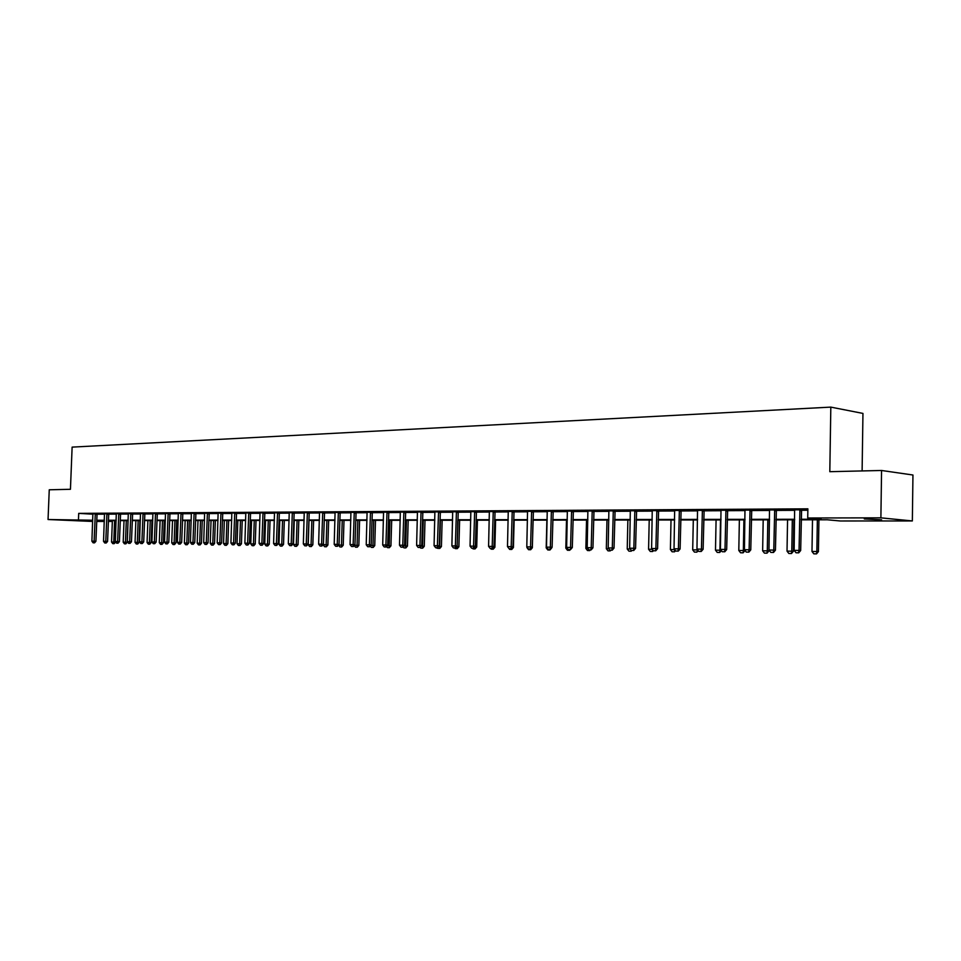 <?xml version="1.0" encoding="UTF-8"?>
<svg xmlns="http://www.w3.org/2000/svg" width="961" height="961" viewBox="0 0 961 961"><rect width="100%" height="100%" fill="white"/><g stroke="black" fill="none" stroke-linecap="round" stroke-linejoin="round"><path stroke-width="1.44" d="M70.97 520.141L84.904 520.778L70.97 520.141M864.287 518.928L881.597 519.817L864.287 518.928M862.113 470.926L862.954 413.422L830.821 407.116L72.123 447.117L70.441 489.293L49.251 489.786L48.05 519.517L92.712 520.237M830.821 407.116L829.811 471.683L881.561 470.482L912.95 475.01L912.349 520.946L840.334 520.982L827.349 519.793L801.186 519.829M112.341 521.439L108.341 521.439M104.293 521.439L96.677 521.439M92.664 521.451L48.05 519.517M801.198 519.264L821.187 519.228L807.72 517.991L807.877 508.825L78.706 513.378L92.941 514.195M96.977 514.219L104.569 514.171M108.641 514.147L116.377 514.111M120.485 514.087L128.378 514.039M132.534 514.015L140.57 513.967M144.763 513.955L152.967 513.907M157.208 513.883L165.58 513.835M169.869 513.811L178.398 513.763M182.734 513.739L191.443 513.691M195.816 513.667L204.705 513.618M209.126 513.594L218.195 513.534M222.664 513.51L231.925 513.462M236.442 513.438L245.896 513.378M250.461 513.354L260.119 513.306M264.719 513.282L274.594 513.222M279.243 513.198L289.321 513.138M294.03 513.114L304.325 513.054M309.094 513.03L319.605 512.97M324.422 512.946L335.173 512.886M340.05 512.862L351.029 512.802M355.966 512.766L367.186 512.706M372.171 512.681L383.655 512.609M388.7 512.585L400.437 512.525M405.542 512.489L417.555 512.429M422.72 512.393L435.009 512.321M440.234 512.297L452.799 512.225M458.097 512.201L470.95 512.129M476.32 512.093L489.473 512.021M494.903 511.997L508.381 511.913M513.883 511.889L527.673 511.805M533.247 511.781L547.374 511.696M553.007 511.672L567.483 511.588M573.2 511.552L588.036 511.468M593.826 511.444L609.022 511.348M614.896 511.324L630.464 511.228M636.422 511.204L652.387 511.108M658.429 511.072L674.802 510.988M680.917 510.952L697.71 510.856M703.92 510.82L721.158 510.723M727.453 510.687L745.135 510.591M751.526 510.555L769.677 510.459M776.164 510.423L794.807 510.315M801.39 510.279L807.853 510.243M801.534 509.786L794.699 509.823M776.308 509.931L769.581 509.979M751.67 510.075L745.039 510.111M727.585 510.219L721.05 510.255M704.053 510.351L697.614 510.387M681.049 510.483L674.682 510.435M658.549 510.615L652.291 510.651M636.542 510.747L630.38 510.771M615.016 510.868L608.926 510.892M593.946 511L587.94 511.012M573.321 511.12L567.398 511.132M553.128 511.228L547.289 511.24M533.355 511.348L527.589 511.348M513.991 511.456L508.297 511.456M495.011 511.576L489.389 511.564M476.428 511.684L470.878 511.672M458.205 511.781L452.715 511.781M440.342 511.889L434.925 511.877M422.828 511.985L417.482 511.973M405.65 512.093L400.365 512.069M388.797 512.189L383.583 512.165M372.279 512.285L367.114 512.261M356.063 512.381L350.957 512.357M340.146 512.477L335.101 512.441M324.518 512.561L319.545 512.537M309.19 512.657L304.265 512.621M294.126 512.742L289.261 512.706M279.339 512.826L274.522 512.79M264.816 512.91L260.047 512.874M250.545 512.994L245.836 512.958M236.526 513.078L231.865 513.042M222.748 513.15L218.135 513.114M209.21 513.234L204.645 513.198M195.9 513.306L191.383 513.27M182.806 513.39L178.35 513.342M169.941 513.462L165.52 513.426M157.292 513.534L152.919 513.498M144.847 513.606L140.522 513.57M132.606 513.679L128.318 513.63M120.557 513.751L116.317 513.703M108.713 513.823L104.509 513.775M97.049 513.883L92.893 513.835M881.561 470.482L880.889 517.847L912.349 520.946M78.706 513.378L78.478 519.457M807.72 517.991L880.889 517.847M96.725 520.261L104.341 520.249M108.389 520.249L116.149 520.237M120.233 520.225L128.149 520.213M132.27 520.213L140.342 520.201M144.51 520.189L152.751 520.177M156.955 520.177L165.352 520.165M169.604 520.153L178.181 520.141M182.47 520.141L191.215 520.129M195.564 520.117L204.489 520.105M208.873 520.105L217.979 520.093M222.411 520.081L231.709 520.069M236.19 520.069L245.68 520.045M250.208 520.045L259.902 520.033M264.467 520.021L274.378 520.009M279.002 519.997L289.105 519.985M293.79 519.985L304.12 519.973M308.841 519.961L319.4 519.949M324.181 519.937L334.969 519.925M339.798 519.913L350.825 519.901M355.714 519.889L366.982 519.877M371.931 519.865L383.451 519.853M388.46 519.853L400.232 519.829M405.302 519.829L417.35 519.805M422.48 519.793L434.804 519.781M439.994 519.769L452.607 519.757M457.856 519.745L470.758 519.733M476.079 519.721L489.281 519.709M494.675 519.697L508.189 519.673M513.642 519.673L527.493 519.649M533.007 519.637L547.193 519.625M552.779 519.613L567.302 519.589M572.972 519.589L587.856 519.565M593.598 519.553L608.842 519.529M614.668 519.529L630.296 519.505M636.206 519.493L652.219 519.469M658.213 519.469L674.634 519.445M680.712 519.433L697.554 519.408M703.716 519.396L721.002 519.372M727.249 519.36L744.991 519.336M751.322 519.324L769.533 519.3M775.971 519.3L794.663 519.264M104.317 520.634L100.196 520.646L104.317 520.862M108.353 521.09L112.341 521.306M794.663 519.829L775.959 519.853M769.533 519.865L751.322 519.889M744.979 519.889L727.237 519.913M720.99 519.925L703.704 519.937M697.542 519.949L680.7 519.961M674.622 519.973L658.201 519.997M652.207 519.997L636.194 520.021M630.284 520.021L614.656 520.045M608.83 520.045L593.586 520.069M587.844 520.069L572.96 520.093M567.29 520.093L552.767 520.117M547.181 520.117L532.995 520.141M527.469 520.141L513.63 520.165M508.177 520.165L494.663 520.177M489.269 520.189L476.067 520.201M470.746 520.213L457.844 520.225L457.148 546.689L458.89 546.773L459.622 520.225M452.595 520.237L439.982 520.249M434.792 520.249L422.468 520.261M417.338 520.273L405.29 520.285M400.22 520.297L388.448 520.309M383.439 520.309L371.919 520.321M366.97 520.333L355.702 520.345M350.813 520.345L339.786 520.357M334.945 520.369L324.169 520.381M319.388 520.381L308.829 520.394M304.096 520.406L293.766 520.418M289.093 520.418L278.978 520.43M274.353 520.442L264.455 520.454M259.878 520.454L250.184 520.466M245.668 520.478L236.166 520.478M231.697 520.49L222.399 520.502M217.967 520.502L208.849 520.514M204.465 520.526L195.539 520.526M191.203 520.538L182.458 520.55M178.169 520.55L169.592 520.562M165.34 520.562L156.943 520.574M152.727 520.586L144.498 520.586M140.33 520.598L132.258 520.598M128.137 520.61L120.221 520.622M116.125 520.622L108.365 520.634M698.743 551.398L701.254 551.446L698.743 551.398L696.965 549.091L697.53 510.387M796.008 552.767L798.735 552.827L796.008 552.767L794.146 550.353L794.627 509.594M799.924 509.558L799.047 550.425L800.669 550.521L798.735 552.827M801.606 509.546L800.669 550.521M794.146 550.353L799.047 550.425L798.459 552.803M812.501 519.817L811.985 551.458L816.85 551.518L817.355 519.805M816.249 553.872L813.811 553.836L816.514 553.884L816.85 551.518L818.424 551.626L818.928 519.805M811.985 551.458L813.811 553.836M816.514 553.884L818.424 551.626M770.842 552.419L773.509 552.467L770.842 552.419L768.992 550.028L769.509 509.738M774.686 509.714L773.785 550.088L775.431 550.197L773.509 552.467M776.38 509.702L775.431 550.197M768.992 550.028L773.785 550.088L773.233 552.443M746.253 552.07L748.871 552.119L746.253 552.07L744.427 549.716L744.979 509.883M750.036 509.859L749.112 549.776L750.769 549.872L748.871 552.119M751.73 509.847L750.769 549.872M744.427 549.716L749.112 549.776L748.595 552.095M787.564 519.841L787.023 551.121L791.78 551.182L792.308 519.841M791.215 553.5L788.837 553.464L791.48 553.524L791.78 551.182L793.378 551.278L793.906 519.841M787.023 551.121L788.837 553.464M791.48 553.524L793.378 551.278M763.19 519.865L762.638 550.797L767.286 550.857L767.827 519.865M766.758 553.152L764.427 553.116L767.022 553.164L767.286 550.857L768.896 550.953L769.437 519.865M762.638 550.797L764.427 553.116M767.022 553.164L768.896 550.953M722.228 551.722L724.786 551.77L722.228 551.722L720.426 549.392L721.002 510.027M725.939 510.003L725.002 549.452L726.672 549.56L724.786 551.77M727.657 509.991L726.672 549.56M720.426 549.392L725.002 549.452L724.51 551.758M702.395 510.135L701.434 549.151L703.128 549.248L701.254 551.446M704.125 510.135L703.128 549.248M696.965 549.091L701.434 549.151L700.977 551.422M675.787 551.073L678.25 551.121L675.787 551.073L674.033 548.791L674.646 510.303M679.367 510.279L678.406 548.851L680.1 548.947L678.25 551.121M681.109 510.267L680.1 548.947M674.033 548.791L678.406 548.851L677.973 551.097M739.369 519.901L738.805 550.473L743.346 550.533L743.91 519.889M742.841 552.803L740.571 552.767L743.105 552.815L743.346 550.533L744.967 550.413M738.805 550.473L740.571 552.767M743.105 552.815L744.967 550.629M716.077 519.925L715.489 550.16L719.933 550.221L720.51 519.925M719.465 552.467L717.242 552.431L719.741 552.479L719.933 550.221L721.11 550.293M715.489 550.16L717.242 552.431M719.741 552.479L721.339 550.581M693.301 519.949L692.701 549.86L697.037 549.908L697.061 549.212M696.605 552.131L694.431 552.095L696.869 552.143L697.626 549.944M692.701 549.86L694.431 552.095M696.869 552.143L698.154 550.641M671.018 519.973L670.406 549.56L674.646 549.596M674.238 551.806L672.111 551.77L674.514 551.818L674.67 549.608M670.406 549.56L672.111 551.77M674.514 551.818L675.487 550.677M650.549 551.47L652.627 551.506L650.549 551.47M649.216 520.009L648.579 549.26L652.231 549.308M648.579 549.26L650.273 551.458M652.627 551.506L653.312 550.713M652.651 549.848L652.351 551.482M629.179 551.158L631.221 551.194L629.179 551.158M627.869 520.033L627.233 548.971L630.284 549.019M627.233 548.971L628.902 551.146M631.221 551.194L631.845 550.461M631.125 550.1L630.945 551.17M608.265 550.857L610.259 550.881L608.265 550.857M606.98 520.057L606.331 548.695L608.818 548.731M606.331 548.695L607.989 550.845M610.259 550.881L610.872 550.16M610.091 550.148L609.971 550.869M587.784 550.557L589.742 550.593L587.784 550.557M586.534 520.081L585.862 548.419L587.796 548.443M585.862 548.419L587.495 550.545M589.742 550.593L590.354 549.872M589.561 549.86L589.453 550.569M567.723 550.269L569.633 550.293L567.723 550.269M566.497 520.105L565.825 548.142L567.23 548.166M565.825 548.142L567.446 550.257M569.633 550.293L570.245 549.584L568.299 549.548L570.546 549.596L570.558 547.446L572.312 547.53L570.546 549.596M569.453 549.572L569.356 550.281M548.082 549.98L549.944 550.004L548.082 549.98M546.881 520.117L546.196 547.89L547.097 547.902M546.196 547.89L547.794 549.968M549.944 550.004L551.65 548.022M549.752 549.296L549.668 549.992M531.709 547.734L532.346 547.77L533.043 520.141M528.826 549.704L530.664 549.728L528.826 549.704M526.952 547.626L528.538 549.692M530.664 549.728L532.346 547.77M530.46 549.019L530.376 549.716M512.345 547.458L513.426 547.506L514.135 520.165M509.967 549.428L511.757 549.452L509.967 549.428M509.138 548.707L509.678 549.416M511.757 549.452L513.426 547.506M511.6 548.323L511.468 549.44M493.389 547.181L494.891 547.265L495.6 520.177M491.467 549.163L493.233 549.187L491.467 549.163M490.651 548.455L491.179 549.139M493.233 549.187L494.891 547.265M493.125 547.494L492.945 549.175M474.782 548.911L473.052 548.875L475.07 548.923L474.974 546.929L476.716 547.013L477.437 520.201M472.536 548.202L473.052 548.875M475.07 548.923L476.716 547.013M455.574 548.635L457.268 548.659L455.574 548.635M456.571 546.677L456.968 548.647M454.757 547.95L455.274 548.623M457.268 548.659L458.89 546.773M438.709 546.437L439.657 546.449L440.402 520.249M439.501 548.395L437.844 548.371L439.802 548.407L439.657 546.449L441.411 546.533L442.144 520.249M438.564 511.708L437.315 547.698L435.609 547.674L437.844 548.371M439.802 548.407L441.411 546.533M421.194 546.208L422.516 546.22L423.26 520.261M422.372 548.142L420.75 548.118L422.672 548.154L422.516 546.22L424.269 546.304L425.014 520.261M420.173 547.374L420.75 548.118M422.672 548.154L424.269 546.304M404.016 545.968L405.686 545.992L406.443 520.285M405.566 547.902L403.968 547.878L405.854 547.914L405.686 545.992L407.452 546.076L408.197 520.285M403.212 546.893L403.968 547.878M405.854 547.914L407.452 546.076M387.163 545.752L389.181 545.776L389.938 520.309M389.073 547.662L387.499 547.638L389.373 547.674L389.181 545.776L390.935 545.86L391.692 520.297M386.574 546.425L387.499 547.638M389.373 547.674L390.935 545.86M653.336 550.749L655.762 550.797L653.336 550.749L651.606 548.503L652.243 510.435M656.856 510.411L655.882 548.551L657.588 548.647L655.762 550.797M658.609 510.411L657.588 548.647M651.606 548.503L655.882 548.551L655.474 550.785M631.377 550.437L633.755 550.485L631.377 550.437L629.659 548.214L630.32 510.567M634.837 510.543L633.852 548.263L635.569 548.359L633.755 550.485M636.602 510.543L635.569 548.359M629.659 548.214L633.852 548.263L633.467 550.473M609.899 550.136L612.229 550.185L609.899 550.136L608.205 547.938L608.878 510.699M613.298 510.663L612.289 547.986L614.031 548.082L612.229 550.185M615.076 510.675L614.031 548.082M608.205 547.938L612.289 547.986L611.941 550.16M588.877 549.836L591.171 549.884L588.877 549.836L587.195 547.662L587.892 510.82M592.216 510.796L591.207 547.71L592.949 547.806L591.171 549.884M593.994 510.808L592.949 547.806M587.195 547.662L591.207 547.71L590.871 549.872M568.299 549.548L566.642 547.386L567.35 510.94M571.591 510.916L570.558 547.446L566.642 547.386M573.369 510.928L572.312 547.53M548.154 549.26L550.365 549.308L548.154 549.26L546.509 547.133L547.241 511.06M551.386 511.036L550.353 547.181L552.107 547.265L550.365 549.308M553.176 511.06L552.107 547.265M546.509 547.133L550.353 547.181L550.064 549.284M528.418 548.983L530.592 549.019L528.418 548.983L526.796 546.869L527.553 511.18M531.613 511.156L530.556 546.917L532.322 547.013L530.592 549.019M533.403 511.18L532.322 547.013M526.796 546.869L530.556 546.917L530.304 549.007M509.102 548.707L511.24 548.755L509.102 548.707L507.492 546.617L508.261 511.288M512.237 511.264L511.18 546.665L512.946 546.761L511.24 548.755M514.039 511.288L512.946 546.761M507.492 546.617L511.18 546.665L510.94 548.731M490.17 548.443L492.272 548.479L490.17 548.443L488.584 546.377L489.353 511.396M493.257 511.384L492.188 546.425L493.966 546.509L492.272 548.479M495.059 511.408L493.966 546.509M488.584 546.377L492.188 546.425L491.972 548.467M471.623 548.178L473.677 548.214L471.623 548.178L470.049 546.136L470.842 511.516M474.662 511.492L473.581 546.172L475.359 546.268L473.677 548.214M476.464 511.516L475.359 546.268M470.049 546.136L473.581 546.172L473.389 548.202M453.436 547.926L455.466 547.962L453.436 547.926L451.886 545.896L452.691 511.624M456.427 511.6L455.346 545.944L457.136 546.028L455.466 547.962M458.241 511.636L457.136 546.028M451.886 545.896L455.346 545.944L455.166 547.95M435.609 547.674L434.072 545.656L434.889 511.72M434.072 545.656L439.261 545.8L437.615 547.71M440.378 511.745L439.261 545.8M418.143 547.422L420.101 547.458L418.143 547.422L416.618 545.428L417.446 511.829M421.05 511.805L419.945 545.476L421.747 545.572L420.101 547.458M422.864 511.841L421.747 545.572M416.618 545.428L419.945 545.476L419.801 547.446M401.001 547.181L402.935 547.217L401.001 547.181L399.5 545.211L400.341 511.925M403.872 511.913L402.767 545.247L404.557 545.343L402.935 547.217M405.686 511.949L404.557 545.343M399.5 545.211L402.767 545.247L402.635 547.205M384.196 546.941L386.094 546.977L384.196 546.941L382.706 544.995L383.559 512.033M387.019 512.009L385.902 545.031L387.703 545.115L386.094 546.977M388.833 512.057L387.703 545.115M382.706 544.995L385.902 545.031L385.793 546.965M367.703 546.713L369.577 546.749L367.703 546.713L366.225 544.779L367.09 512.129M370.49 512.105L369.372 544.815L371.174 544.899L369.577 546.749M372.315 512.153L371.174 544.899M366.225 544.779L369.372 544.815L369.276 546.725M351.534 546.485L353.372 546.509L351.534 546.485L350.056 544.563L350.933 512.225M354.273 512.201L353.143 544.611L354.957 544.695L353.372 546.509M356.087 512.249L354.957 544.695M350.056 544.563L353.143 544.611L353.071 546.497M335.653 546.256L337.467 546.292L335.653 546.256L334.2 544.358L335.077 512.321M338.356 512.297L337.227 544.394L339.029 544.479L337.467 546.292M340.17 512.345L339.029 544.479M334.2 544.358L337.227 544.394L337.167 546.28M320.061 546.028L321.851 546.064L320.061 546.028L318.632 544.154L319.52 512.405M322.728 512.393L321.599 544.19L323.413 544.274L321.851 546.064M324.554 512.441L323.413 544.274M318.632 544.154L321.599 544.19L321.551 546.052M304.769 545.812L306.523 545.848L304.769 545.812L303.34 543.95L304.241 512.501M307.388 512.477L306.259 543.998L308.073 544.082L306.523 545.848M309.214 512.525L308.073 544.082M303.34 543.95L306.259 543.998L306.223 545.836M289.741 545.608L291.471 545.644L289.741 545.608L288.324 543.758L289.237 512.585M292.336 512.573L291.195 543.794L293.009 543.878L291.471 545.644M294.162 512.621L293.009 543.878M288.324 543.758L291.195 543.794L291.171 545.62M274.99 545.392L276.696 545.428L274.99 545.392L273.585 543.566L274.498 512.681M277.549 512.657L276.408 543.602L278.209 543.686L276.696 545.428M279.363 512.706L278.209 543.686M273.585 543.566L276.408 543.602L276.396 545.416M260.491 545.187L262.185 545.223L260.491 545.187L259.11 543.373L260.035 512.766M263.014 512.742L261.873 543.409L263.686 543.494L262.185 545.223M264.84 512.802L263.686 543.494M259.11 543.373L261.873 543.409L261.873 545.211M246.256 544.983L247.914 545.019L246.256 544.983L244.887 543.193L245.812 512.85M248.755 512.826L247.602 543.229L249.416 543.313L247.914 545.019M250.569 512.886L249.416 543.313M244.887 543.193L247.602 543.229L247.614 545.007M232.274 544.791L233.907 544.827L232.274 544.791L230.916 543.013L231.841 512.934M234.724 512.91L233.583 543.049L235.385 543.133L233.907 544.827M236.55 512.97L235.385 543.133M230.916 543.013L233.583 543.049L233.607 544.815M218.531 544.599L220.141 544.623L218.531 544.599L217.186 542.833L218.123 513.006M220.958 512.994L219.805 542.869L221.607 542.953L220.141 544.623M222.772 513.054L221.607 542.953M217.186 542.833L219.805 542.869L219.841 544.611M205.017 544.406L206.615 544.431L205.017 544.406L203.684 542.653L204.633 513.09M207.408 513.078L206.267 542.689L208.069 542.773L206.615 544.431M209.234 513.126L208.069 542.773M203.684 542.653L206.267 542.689L206.315 544.419M191.744 544.214L193.305 544.25L191.744 544.214L190.422 542.485L191.371 513.174M194.11 513.15L192.957 542.521L194.759 542.593L193.305 544.25M195.924 513.21L194.759 542.593M190.422 542.485L192.957 542.521L193.005 544.238M178.686 544.034L180.236 544.058L178.686 544.034L177.377 542.316L178.326 513.246M181.016 513.234L179.863 542.34L181.665 542.424L180.236 544.058M182.83 513.282L181.665 542.424M177.377 542.316L179.863 542.34L179.935 544.046M165.857 543.854L167.382 543.878L165.857 543.854L164.547 542.148L165.508 513.318M168.151 513.306L166.998 542.172L168.8 542.256L167.382 543.878M169.965 513.366L168.8 542.256M164.547 542.148L166.998 542.172L167.082 543.866M153.231 543.674L154.733 543.698L153.231 543.674L151.934 541.98L152.907 513.402M155.502 513.378L154.349 542.016L156.15 542.088L154.733 543.698M157.316 513.438L156.15 542.088M151.934 541.98L154.349 542.016L154.433 543.686M140.811 543.494L142.3 543.53L140.811 543.494L139.537 541.824L140.498 513.474M143.069 513.45L141.904 541.848L143.706 541.932L142.3 543.53M144.871 513.51L143.706 541.932M139.537 541.824L141.904 541.848L142 543.518M370.634 545.524L372.976 545.56L373.745 520.321M372.892 547.422L371.342 547.398L373.18 547.434L372.976 545.56L374.742 545.644L375.499 520.321M370.249 545.968L371.342 547.398M373.18 547.434L374.742 545.644M354.417 545.307L357.072 545.343L357.84 520.345M356.999 547.193L355.486 547.169L357.288 547.205L357.072 545.343L358.837 545.428L359.606 520.345M354.225 545.524L355.486 547.169M357.288 547.205L358.837 545.428M338.5 545.091L341.467 545.127L342.236 520.357M341.395 546.965L339.918 546.941L341.696 546.977L341.467 545.127L343.233 545.211L344.002 520.357M338.5 545.103L339.918 546.941M341.696 546.977L343.233 545.211M323.232 544.479L326.139 544.923L326.908 520.381M326.079 546.749L324.626 546.725L326.38 546.761L326.139 544.923L327.893 545.007L328.674 520.381M323.22 544.887L324.626 546.725M326.38 546.761L327.893 545.007M308.998 520.394L308.217 544.683L311.076 544.719L311.857 520.394M311.04 546.533L309.61 546.509L311.34 546.545L311.076 544.719L312.842 544.803L313.622 520.394M308.217 544.683L309.61 546.509M311.34 546.545L312.842 544.803M294.258 520.418L293.477 544.491L296.288 544.527L297.069 520.418M296.264 546.316L294.859 546.292L296.553 546.328L296.288 544.527L298.054 544.611L298.847 520.406M293.477 544.491L294.859 546.292M296.553 546.328L298.054 544.611M279.783 520.43L278.99 544.286L281.765 544.334L282.546 520.43M281.753 546.1L280.36 546.076L282.041 546.112L281.765 544.334L283.531 544.406L284.312 520.43M278.99 544.286L280.36 546.076M282.041 546.112L283.531 544.406M265.56 520.454L264.768 544.106L267.482 544.142L268.275 520.442M267.482 545.896L266.125 545.872L267.783 545.908L267.482 544.142L269.248 544.214L270.041 520.442M264.768 544.106L266.125 545.872M267.783 545.908L269.248 544.214M251.59 520.466L250.785 543.914L253.464 543.95L254.257 520.466M253.464 545.692L252.13 545.668L253.764 545.704L253.464 543.95L255.23 544.034L256.022 520.466M250.785 543.914L252.13 545.668M253.764 545.704L255.23 544.034M237.847 520.478L237.043 543.722L239.673 543.758L240.466 520.478M239.697 545.488L238.376 545.476L239.986 545.5L239.673 543.758L241.439 543.842L242.232 520.478M237.043 543.722L238.376 545.476M239.986 545.5L241.439 543.842M224.345 520.502L223.541 543.542L226.123 543.578L226.916 520.49M226.147 545.295L224.862 545.271L226.448 545.307L226.123 543.578L227.877 543.662L228.682 520.49M223.541 543.542L224.862 545.271M226.448 545.307L227.877 543.662M211.06 520.514L210.255 543.373L212.789 543.397L213.594 520.514M212.837 545.103L211.564 545.079L213.126 545.115L212.789 543.397L214.555 543.482L215.36 520.502M210.255 543.373L211.564 545.079M213.126 545.115L214.555 543.482M198.002 520.526L197.197 543.193L199.696 543.229L200.501 520.526M199.744 544.911L198.495 544.887L200.032 544.923L199.696 543.229L201.45 543.301L202.266 520.526M197.197 543.193L198.495 544.887M200.032 544.923L201.45 543.301M185.161 520.538L184.356 543.025L186.806 543.049L187.623 520.538M186.866 544.719L185.641 544.707L187.167 544.731L186.806 543.049L188.572 543.133L189.377 520.538M184.356 543.025L185.641 544.707M187.167 544.731L188.572 543.133M172.536 520.562L171.719 542.845L174.133 542.881L174.95 520.55M174.205 544.539L173.004 544.527L174.494 544.551L174.133 542.881L175.899 542.965L176.704 520.55M171.719 542.845L173.004 544.527M174.494 544.551L175.899 542.965M160.115 520.574L159.298 542.677L161.676 542.713L162.481 520.574M161.748 544.358L160.559 544.346L162.037 544.37L161.676 542.713L163.43 542.797L164.247 520.562M159.298 542.677L160.559 544.346M162.037 544.37L163.43 542.797M128.606 543.325L130.071 543.349L128.606 543.325L127.332 541.656L128.306 513.546M130.828 513.522L129.663 541.692L131.465 541.764L130.071 543.349M132.63 513.582L131.465 541.764M127.332 541.656L129.663 541.692L129.771 543.337M147.886 520.586L147.069 542.521L149.411 542.545L150.228 520.586M149.496 544.178L148.33 544.166L149.784 544.19L149.411 542.545L151.165 542.629L151.982 520.586M147.069 542.521L148.33 544.166M149.784 544.19L151.165 542.629M116.593 543.157L118.035 543.181L116.593 543.157L115.332 541.499L116.305 513.618M118.78 513.594L117.626 541.536L119.416 541.608L118.035 543.181M120.581 513.654L119.416 541.608M115.332 541.499L117.626 541.536L117.735 543.169M135.861 520.598L135.045 542.352L137.339 542.388L138.156 520.598M137.435 544.01L136.282 543.986L137.723 544.022L137.339 542.388L139.093 542.46L139.91 520.598M135.045 542.352L136.282 543.986M137.723 544.022L139.093 542.46M104.773 542.989L106.191 543.013L104.773 542.989L103.524 541.343L104.497 513.679M106.935 513.667L105.782 541.379L107.572 541.451L106.191 543.013M108.737 513.727L107.572 541.451M103.524 541.343L105.782 541.379L105.902 543.001M124.017 520.61L123.2 542.196L125.471 542.232L126.287 520.61M125.567 543.83L124.437 543.818L125.855 543.842L125.471 542.232L127.212 542.304L128.041 520.61M123.2 542.196L124.437 543.818M125.855 543.842L127.212 542.304M93.133 542.821L94.55 542.845L93.133 542.821L91.896 541.199L92.881 513.751M95.283 513.739L94.118 541.223L95.908 541.307L94.55 542.845M97.073 513.799L95.908 541.307M91.896 541.199L94.118 541.223L94.25 542.833M112.377 520.622L111.548 542.04L113.782 542.076L114.599 520.622M113.891 543.662L112.773 543.65L114.179 543.674L113.782 542.076L115.536 541.776M111.548 542.04L112.773 543.65M114.179 543.674L115.524 542.148M799.708 510.531L801.342 510.699M799.804 509.991L801.426 510.147M774.482 510.675L776.116 510.832M774.566 510.135L776.2 510.291M749.82 510.808L751.478 510.964M749.904 510.279L751.562 510.423M725.735 510.94L727.405 511.096M725.819 510.411L727.489 510.567M702.191 511.072L703.872 511.216M702.275 510.543L703.957 510.699M679.175 511.192L680.868 511.348M679.259 510.675L680.953 510.832M656.663 511.324L658.381 511.468M656.747 510.808L658.453 510.952M634.656 511.444L636.374 511.588M634.728 510.928L636.446 511.084M613.118 511.564L614.848 511.696M613.19 511.06L614.92 511.204M592.036 511.672L593.778 511.817M592.108 511.18L593.85 511.324M571.411 511.793L573.152 511.925M571.483 511.3L573.236 511.432M551.218 511.901L552.971 512.033M551.29 511.408L553.043 511.552M531.433 512.009L533.199 512.141M531.505 511.528L533.271 511.66M512.069 512.117L513.835 512.249M512.141 511.636L513.907 511.769M493.089 512.213L494.867 512.345M493.161 511.745L494.927 511.877M474.494 512.321L476.272 512.453M474.566 511.853L476.344 511.985M456.271 512.417L458.049 512.549M456.331 511.961L458.121 512.093M438.408 512.513L440.198 512.645M438.468 512.057L440.258 512.189M420.894 512.609L422.684 512.742M420.954 512.153L422.744 512.285M403.716 512.706L405.506 512.838M403.776 512.261L405.566 512.381M386.863 512.802L388.664 512.922M386.923 512.357L388.724 512.477M370.333 512.886L372.135 513.018M370.393 512.453L372.195 512.573M354.116 512.982L355.918 513.102M354.177 512.537L355.978 512.669M338.2 513.066L340.014 513.186M338.26 512.633L340.074 512.754M322.584 513.15L324.386 513.27M322.644 512.718L324.446 512.838M307.244 513.234L309.058 513.354M307.304 512.814L309.118 512.934M292.192 513.318L293.994 513.438M292.252 512.898L294.054 513.018M277.405 513.402L279.207 513.51M277.465 512.982L279.267 513.102M262.882 513.474L264.683 513.594M262.942 513.066L264.743 513.186M248.611 513.558L250.425 513.667M248.671 513.15L250.473 513.258M234.592 513.63L236.406 513.751M234.652 513.222L236.454 513.342M220.826 513.703L222.628 513.823M220.874 513.306L222.676 513.414M207.288 513.775L209.09 513.895M207.336 513.378L209.138 513.498M193.978 513.859L195.78 513.967M194.026 513.462L195.828 513.57M180.896 513.931L182.698 514.039M180.944 513.534L182.746 513.642M168.031 513.991L169.833 514.099M168.079 513.606L169.881 513.715M155.382 514.063L157.184 514.171M155.43 513.679L157.232 513.787M142.937 514.135L144.739 514.243M142.997 513.751L144.787 513.859M130.708 514.195L132.498 514.303M130.756 513.823L132.546 513.931M118.659 514.267L120.449 514.375M118.72 513.895L120.509 513.991M106.815 514.327L108.605 514.435M106.875 513.955L108.653 514.063M95.163 514.399L96.953 514.495M95.211 514.027L97.001 514.123"/></g></svg>
